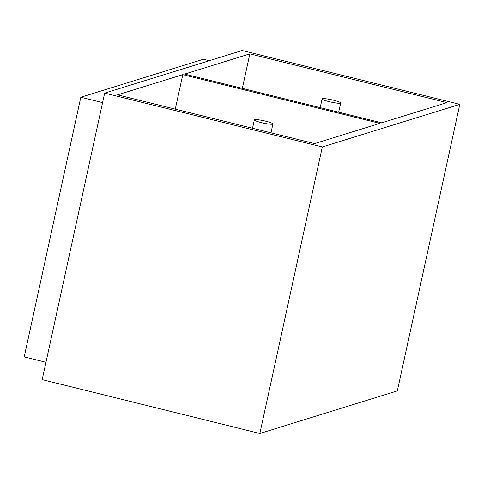 <?xml version="1.0" encoding="UTF-8"?>
<svg xmlns="http://www.w3.org/2000/svg" width="484" height="484" viewBox="0 0 484 484"><rect width="100%" height="100%" fill="white"/><g stroke="black" fill="none" stroke-linecap="round" stroke-linejoin="round"><path stroke-width="0.73" d="M104.659 93.103L322.326 146.942L459.8 104.362L242.133 50.524L104.659 93.103L42.187 379.637L259.847 433.476L322.326 146.942M117.545 94.852L314.6 143.597L379.855 123.384L182.795 74.639L117.545 94.852M184.604 74.082L381.664 122.827L446.913 102.614L249.853 53.869L184.604 74.082M259.847 433.476L397.328 390.897L459.8 104.362M209.3 60.694L203.449 59.242L80.816 97.23L102.584 102.614M45.968 362.286L24.2 356.902L80.816 97.23M249.853 53.869L242.333 88.36M333.657 100.236A9.511 1.192 -167.7 0 1 340.694 102.965A9.511 1.192 -167.7 0 1 329.138 101.64A9.511 1.192 -167.7 0 1 322.108 98.911A9.511 1.192 -167.7 0 1 333.657 100.236M182.795 74.639L175.275 109.13M265.891 121.23A9.511 1.192 -167.7 0 1 272.922 123.952A9.511 1.192 -167.7 0 1 261.372 122.627A9.511 1.192 -167.7 0 1 254.342 119.905A9.511 1.192 -167.7 0 1 265.891 121.23M340.694 102.965L338.679 112.191M322.108 98.911L320.208 107.623M272.922 123.952L270.992 132.81M254.342 119.905L252.521 128.242"/></g></svg>
